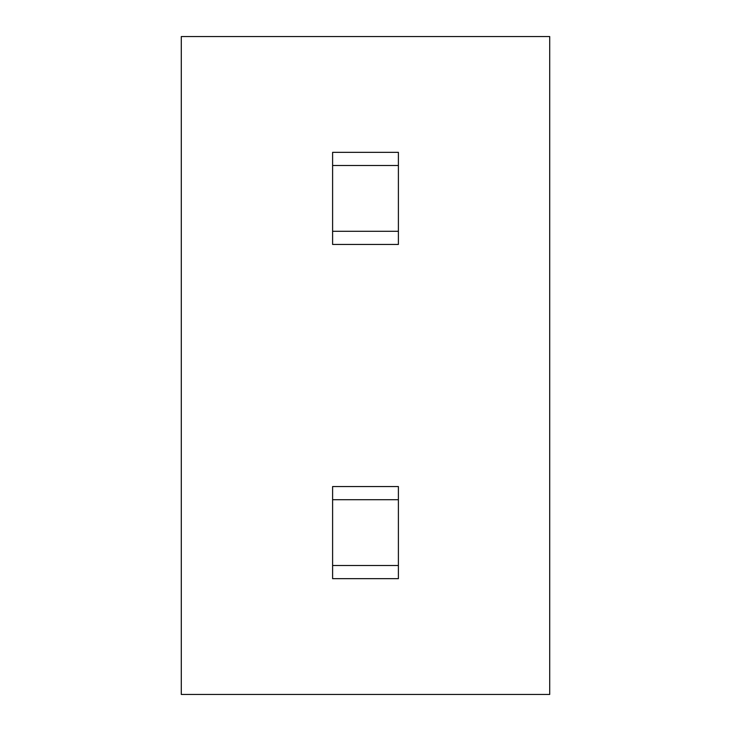 <?xml version="1.0" encoding="UTF-8"?>
<svg xmlns="http://www.w3.org/2000/svg" width="731" height="731" viewBox="0 0 731 731"><rect width="100%" height="100%" fill="white"/><g stroke="black" fill="none" stroke-linecap="round" stroke-linejoin="round"><path stroke-width="1.1" d="M332.605 231.288L332.605 244.446L398.395 244.446L398.395 231.288L332.605 231.288L332.605 152.34L398.395 152.34L398.395 165.498L332.605 165.498M181.288 694.45L181.288 36.55L549.712 36.55L549.712 694.45L181.288 694.45M398.395 231.288L398.395 165.498M398.395 486.554L332.605 486.554L332.605 499.712L398.395 499.712L398.395 486.554M332.605 565.502L332.605 578.66L398.395 578.66L398.395 565.502L332.605 565.502L332.605 499.712M398.395 565.502L398.395 499.712"/></g></svg>
